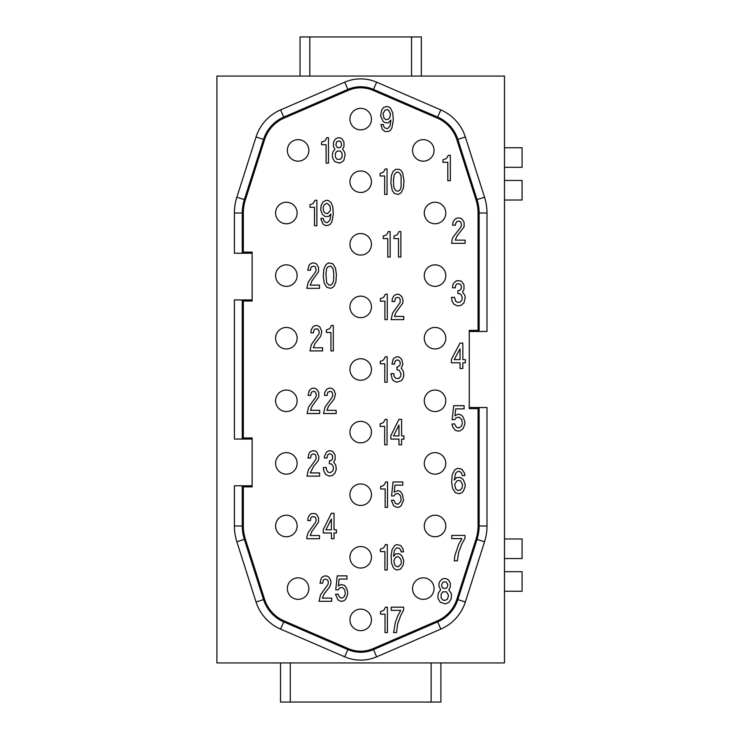 <?xml version="1.0" encoding="UTF-8"?>
<svg xmlns="http://www.w3.org/2000/svg" width="739" height="739" viewBox="0 0 739 739"><rect width="100%" height="100%" fill="white"/><g stroke="black" fill="none" stroke-linecap="round" stroke-linejoin="round"><path stroke-width="1.11" d="M456.841 139.717L465.348 137.001L484.544 197.23A51.961 51.961 0 0 1 487.001 213.008L487.001 331.478L469.265 331.478L469.265 330.379L478.068 330.379L478.068 213.008A43.038 43.038 0 0 0 476.036 199.936L456.841 139.717A35.213 35.213 0 0 0 437.257 118.083L373.112 90.38A31.297 31.297 0 0 0 348.291 90.38L284.136 118.083A35.213 35.213 0 0 0 264.553 139.717L245.357 199.936A43.038 43.038 0 0 0 243.325 213.008L243.325 252.128L252.128 252.128L252.128 301.032L243.325 301.032L243.325 437.968L252.128 437.968L252.128 439.068L234.402 439.068L234.402 299.932L242.272 299.979L243.325 301.032M373.112 90.38L373.528 89.401L437.673 117.113L440.795 109.889A44.137 44.137 0 0 1 465.348 137.001M348.291 648.62A31.297 31.297 0 0 0 373.112 648.62L437.257 620.917A35.213 35.213 0 0 0 456.841 599.283L476.036 539.064A43.038 43.038 0 0 0 478.068 525.992L478.068 408.621L469.265 408.621L469.265 407.522L487.001 407.522L487.001 525.992A51.961 51.961 0 0 1 484.544 541.77L465.348 601.999A44.137 44.137 0 0 1 440.795 629.111L376.65 656.823L373.528 649.599A32.359 32.359 0 0 1 347.866 649.599L283.721 621.887A36.266 36.266 0 0 1 263.546 599.606L244.35 539.387A44.091 44.091 0 0 1 242.272 525.992L242.272 485.809L243.325 486.872L243.325 525.992A43.038 43.038 0 0 0 245.357 539.064L264.553 599.283A35.213 35.213 0 0 0 284.136 620.917L348.291 648.62L344.743 656.823A40.229 40.229 0 0 0 376.65 656.823M344.743 82.177A40.229 40.229 0 0 1 376.65 82.177L373.528 89.401A32.359 32.359 0 0 0 347.866 89.401L344.743 82.177L280.598 109.889A44.137 44.137 0 0 0 256.045 137.001L263.546 139.394A36.266 36.266 0 0 1 283.721 117.113L347.866 89.401L348.291 90.38M424.269 275.601A10.762 10.762 0 0 0 435.031 286.363A10.762 10.762 0 0 0 445.793 275.601A10.762 10.762 0 0 0 435.031 264.848A10.762 10.762 0 0 0 424.269 275.601M487.001 213.008L479.131 213.008L479.131 331.432L487.001 331.478M349.935 369.5A10.762 10.762 0 0 0 360.697 380.262A10.762 10.762 0 0 0 371.458 369.5A10.762 10.762 0 0 0 360.697 358.738A10.762 10.762 0 0 0 349.935 369.5M234.402 439.068L242.272 439.021L243.325 437.968M275.601 338.203A10.762 10.762 0 0 0 286.363 348.956A10.762 10.762 0 0 0 297.124 338.203A10.762 10.762 0 0 0 286.363 327.442A10.762 10.762 0 0 0 275.601 338.203M349.935 557.289A10.762 10.762 0 0 0 360.697 568.051A10.762 10.762 0 0 0 371.458 557.289A10.762 10.762 0 0 0 360.697 546.537A10.762 10.762 0 0 0 349.935 557.289M287.342 588.595A10.762 10.762 0 0 0 298.103 599.347A10.762 10.762 0 0 0 308.856 588.595A10.762 10.762 0 0 0 298.103 577.833A10.762 10.762 0 0 0 287.342 588.595M349.935 494.696A10.762 10.762 0 0 0 360.697 505.458A10.762 10.762 0 0 0 371.458 494.696A10.762 10.762 0 0 0 360.697 483.934A10.762 10.762 0 0 0 349.935 494.696M216.915 662.929L216.915 76.071L504.478 76.071L504.478 662.929L216.915 662.929M469.265 331.478L469.265 407.522M349.935 619.892A10.762 10.762 0 0 0 360.697 630.653A10.762 10.762 0 0 0 371.458 619.892A10.762 10.762 0 0 0 360.697 609.13A10.762 10.762 0 0 0 349.935 619.892M245.357 199.936L244.35 199.613L263.546 139.394L264.553 139.717M437.257 118.083L437.673 117.113A36.266 36.266 0 0 1 457.847 139.394L477.043 199.613L484.544 197.23M424.269 463.399A10.762 10.762 0 0 0 435.031 474.152A10.762 10.762 0 0 0 445.793 463.399A10.762 10.762 0 0 0 435.031 452.637A10.762 10.762 0 0 0 424.269 463.399M275.601 275.601A10.762 10.762 0 0 0 286.363 286.363A10.762 10.762 0 0 0 297.124 275.601A10.762 10.762 0 0 0 286.363 264.848A10.762 10.762 0 0 0 275.601 275.601M424.269 338.203A10.762 10.762 0 0 0 435.031 348.956A10.762 10.762 0 0 0 445.793 338.203A10.762 10.762 0 0 0 435.031 327.442A10.762 10.762 0 0 0 424.269 338.203M252.128 439.068L252.128 486.872L243.325 486.872M487.001 407.522L479.131 407.568L478.068 408.621M264.553 599.283L256.045 601.999L236.849 541.77A51.961 51.961 0 0 1 234.402 525.992L234.402 485.763L242.272 485.809M242.272 439.021L242.272 299.979M440.795 629.111L437.673 621.887A36.266 36.266 0 0 0 457.847 599.606L465.348 601.999M234.402 213.008A51.961 51.961 0 0 1 236.849 197.23L244.35 199.613A44.091 44.091 0 0 0 242.272 213.008L234.402 213.008L234.402 253.237L252.128 253.237M476.036 539.064L477.043 539.387A44.091 44.091 0 0 0 479.131 525.992L487.001 525.992M234.402 299.932L252.128 299.932M236.849 197.23L256.045 137.001M376.65 82.177L440.795 109.889M344.743 656.823L280.598 629.111L284.136 620.917M256.045 601.999A44.137 44.137 0 0 0 280.598 629.111M234.402 485.763L252.128 485.763M484.544 541.77L477.043 539.387L457.847 599.606L456.841 599.283M479.131 407.568L479.131 525.992L478.068 525.992M412.538 588.595A10.762 10.762 0 0 0 423.299 599.347A10.762 10.762 0 0 0 434.052 588.595A10.762 10.762 0 0 0 423.299 577.833A10.762 10.762 0 0 0 412.538 588.595M243.325 252.128L242.272 253.191L242.272 213.008L243.325 213.008M478.068 330.379L479.131 331.432M275.601 400.797A10.762 10.762 0 0 0 286.363 411.558A10.762 10.762 0 0 0 297.124 400.797A10.762 10.762 0 0 0 286.363 390.044A10.762 10.762 0 0 0 275.601 400.797M242.272 253.191L234.402 253.237M478.068 213.008L479.131 213.008A44.091 44.091 0 0 0 477.043 199.613L476.036 199.936M424.269 213.008A10.762 10.762 0 0 0 435.031 223.769A10.762 10.762 0 0 0 445.793 213.008A10.762 10.762 0 0 0 435.031 202.246A10.762 10.762 0 0 0 424.269 213.008M437.257 620.917L437.673 621.887L373.528 649.599L373.112 648.62M349.935 306.907A10.762 10.762 0 0 0 360.697 317.659A10.762 10.762 0 0 0 371.458 306.907A10.762 10.762 0 0 0 360.697 296.145A10.762 10.762 0 0 0 349.935 306.907M275.601 525.992A10.762 10.762 0 0 0 286.363 536.754A10.762 10.762 0 0 0 297.124 525.992A10.762 10.762 0 0 0 286.363 515.231A10.762 10.762 0 0 0 275.601 525.992M287.342 150.405A10.762 10.762 0 0 0 298.103 161.167A10.762 10.762 0 0 0 308.856 150.405A10.762 10.762 0 0 0 298.103 139.653A10.762 10.762 0 0 0 287.342 150.405M349.935 119.108A10.762 10.762 0 0 0 360.697 129.87A10.762 10.762 0 0 0 371.458 119.108A10.762 10.762 0 0 0 360.697 108.347A10.762 10.762 0 0 0 349.935 119.108M275.601 213.008A10.762 10.762 0 0 0 286.363 223.769A10.762 10.762 0 0 0 297.124 213.008A10.762 10.762 0 0 0 286.363 202.246A10.762 10.762 0 0 0 275.601 213.008M297.124 463.399A10.762 10.762 0 0 0 286.363 452.637A10.762 10.762 0 0 0 275.601 463.399A10.762 10.762 0 0 0 286.363 474.152A10.762 10.762 0 0 0 297.124 463.399M445.793 400.797A10.762 10.762 0 0 0 435.031 390.044A10.762 10.762 0 0 0 424.269 400.797A10.762 10.762 0 0 0 435.031 411.558A10.762 10.762 0 0 0 445.793 400.797M371.458 181.711A10.762 10.762 0 0 0 360.697 170.949A10.762 10.762 0 0 0 349.935 181.711A10.762 10.762 0 0 0 360.697 192.463A10.762 10.762 0 0 0 371.458 181.711M371.458 244.304A10.762 10.762 0 0 0 360.697 233.542A10.762 10.762 0 0 0 349.935 244.304A10.762 10.762 0 0 0 360.697 255.066A10.762 10.762 0 0 0 371.458 244.304M445.793 525.992A10.762 10.762 0 0 0 435.031 515.231A10.762 10.762 0 0 0 424.269 525.992A10.762 10.762 0 0 0 435.031 536.754A10.762 10.762 0 0 0 445.793 525.992M434.052 150.405A10.762 10.762 0 0 0 423.299 139.653A10.762 10.762 0 0 0 412.538 150.405A10.762 10.762 0 0 0 423.299 161.167A10.762 10.762 0 0 0 434.052 150.405M371.458 432.093A10.762 10.762 0 0 0 360.697 421.341A10.762 10.762 0 0 0 349.935 432.093A10.762 10.762 0 0 0 360.697 442.855A10.762 10.762 0 0 0 371.458 432.093M337.187 575.875L346.961 575.875L346.961 579.053L339.09 579.053L338.379 586.045L341.002 584.457L344.577 585.417L346.72 588.595L347.672 591.773L347.672 594.313L346.009 598.766L344.577 600.354L342.194 601.306L339.811 600.992L337.899 599.717L335.515 594.313L337.899 593.999L339.811 597.491L342.194 598.128L344.337 596.539L345.289 593.999L344.817 589.861L342.194 587.32L339.57 587.958L338.139 589.861L335.755 589.861L337.187 575.875M462.845 359.625L465.385 359.625L465.385 362.803L462.845 362.803L462.845 368.521L460.046 368.521L460.046 362.803L451.4 362.803L451.4 359.302L460.046 343.09L462.845 343.09L462.845 359.625M398.016 490.567L400.399 491.518L402.543 494.696L403.494 500.414L401.111 505.818L399.208 507.093L396.825 507.407L393.721 505.818L391.337 500.414L393.721 500.1L395.633 503.592L398.016 504.229L400.64 501.689L401.111 500.1L400.64 495.971L398.016 493.421L395.393 494.058L393.961 495.971L391.578 495.971L393.009 481.976L402.783 481.976L402.783 485.163L394.912 485.163L394.201 492.156L398.016 490.567M320.92 219.049L320.92 218.411L323.303 218.411L324.015 220.952L325.927 222.541L327.589 222.541L329.973 220L330.933 213.959L328.55 216.499L324.966 216.499L322.352 214.273L320.68 209.83L321.16 205.377L323.063 201.876L326.167 200.287L328.55 200.611L331.164 202.837L332.836 206.966L333.317 214.273L331.885 221.903L329.742 224.767L325.927 225.718L323.063 224.129L320.92 219.049M313.65 466.254L310.306 472.932L319.608 472.932L319.608 476.11L306.971 476.11L308.403 469.755L315.553 459.898L316.264 457.995L315.553 454.818L313.881 453.857L311.258 454.818L310.546 457.995L307.923 457.995L309.114 453.229L310.066 451.954L312.689 450.679L315.313 451.002L316.745 451.954L318.888 456.72L318.657 459.584L317.696 461.487L313.65 466.254M383.476 422.56L385.139 419.382L387.051 419.382L387.051 444.813L384.668 444.813L384.668 426.375L380.132 426.375L380.132 423.835L383.476 422.56M384.668 484.202L385.619 481.976L387.522 481.976L387.522 507.407L385.139 507.407L385.139 488.978L380.613 488.978L380.613 486.428L382.996 485.791L384.668 484.202M454.827 555.774L458.642 544.338L461.949 538.611L451.778 538.611L451.778 535.433L465.007 535.433L465.007 538.297L461.949 543.701L458.642 552.282L457.376 560.864L454.319 560.864L454.827 555.774M319.008 333.751L319.248 331.525L317.816 328.984L314.953 328.984L313.761 330.573L313.53 332.799L310.907 332.799L311.147 329.936L313.05 326.758L314.481 325.807L317.105 325.483L319.728 326.758L321.871 331.525L320.68 336.291L314.953 343.607L313.29 347.736L322.583 347.736L322.583 350.914L309.955 350.914L311.378 344.559L319.008 333.751M309.235 390.626L311.618 388.4L314.241 388.086L316.865 389.351L318.768 392.538L318.768 396.982L312.098 406.201L310.426 410.339L319.728 410.339L319.728 413.517L307.091 413.517L308.523 407.152L315.673 397.305L316.384 395.393L315.673 392.215L314.001 391.264L311.378 392.215L310.666 395.393L308.043 395.393L309.235 390.626M403.614 607.172L403.614 610.035L400.76 615.439L397.656 624.021L396.464 632.602L393.601 632.602L395.273 622.755L397.656 616.077L400.76 610.359L391.217 610.359L391.217 607.172L403.614 607.172M380.373 298.639L383.707 297.364L385.379 294.187L387.282 294.187L387.282 319.618L384.899 319.618L384.899 301.179L380.373 301.179L380.373 298.639M463.99 302.75L461.191 305.29L457.626 305.928L454.069 304.339L452.037 301.152L451.529 297.346L454.577 297.346L455.593 301.152L457.884 302.427L460.175 302.112L461.949 299.886L462.208 297.346L461.191 294.796L460.175 293.845L457.884 293.531L457.884 290.667L459.917 290.344L461.191 288.755L461.441 286.538L460.683 284.626L458.901 283.674L456.868 283.988L455.593 285.577L455.344 287.804L452.545 287.804L452.795 284.94L453.811 283.037L456.36 280.811L460.425 280.811L461.949 281.762L463.99 284.94L463.99 289.392L462.457 291.942L464.748 295.12L465.256 297.346L463.99 302.75M387.282 233.81L388.243 231.593L390.146 231.593L390.146 257.024L387.763 257.024L387.763 238.586L383.236 238.586L383.236 236.037L385.619 235.408L387.282 233.81M336.411 274.335L335.94 281.642L334.268 285.771L332.836 287.369L330.693 288.321L326.878 287.369L324.255 283.231L323.303 276.876L323.774 269.559L325.446 265.43L326.878 263.841L329.021 262.89L332.836 263.841L335.46 267.971L336.411 274.335M380.493 611.624L383.827 610.359L385.499 607.172L387.402 607.172L387.402 632.602L385.019 632.602L385.019 614.164L380.493 614.164L380.493 611.624M455.723 473.052L454.199 480.045L456.739 477.505L460.554 477.505L463.353 479.731L465.127 484.184L465.127 486.724L463.353 491.176L461.829 492.765L459.279 493.717L455.464 492.765L452.665 488.627L451.649 482.271L452.157 474.965L454.707 469.875L457.755 468.286L461.829 469.237L464.619 473.376L464.877 475.602L462.337 475.602L461.57 473.052L459.538 471.464L457.755 471.464L455.723 473.052M309.955 207.28L309.955 204.74L313.29 203.465L314.953 200.287L316.865 200.287L316.865 225.718L314.481 225.718L314.481 207.28L309.955 207.28M331.405 325.483L333.317 325.483L333.317 350.914L330.933 350.914L330.933 332.476L326.398 332.476L326.398 329.936L329.742 328.661L331.405 325.483M325.021 579.053L323.359 580.013L322.638 583.191L320.015 583.191L321.206 578.415L322.167 577.15L324.791 575.875L327.414 576.198L328.837 577.15L330.749 580.327L330.989 583.191L329.797 586.683L324.07 593.999L322.407 598.128L331.7 598.128L331.7 601.306L319.063 601.306L320.495 594.95L328.125 584.143L328.365 581.916L327.645 580.013L325.021 579.053M463.094 428.574L460.295 430.8L457.755 431.123L455.215 430.163L452.924 427.308L451.908 424.131L454.448 423.807L456.48 427.308L459.03 427.936L461.312 426.348L462.337 423.807L461.829 419.678L459.03 417.129L456.231 417.766L454.707 419.678L452.157 419.678L453.691 405.693L464.11 405.693L464.11 408.87L455.723 408.87L454.956 415.863L457.755 414.274L459.03 414.274L461.57 415.226L463.094 417.129L464.877 421.581L464.877 424.131L463.094 428.574M400.88 231.593L400.88 257.024L398.497 257.024L398.497 238.586L393.961 238.586L393.961 236.037L397.296 234.771L398.968 231.593L400.88 231.593M318.537 271.786L311.858 281.005L310.186 285.143L319.488 285.143L319.488 288.321L306.851 288.321L308.283 281.965L315.433 272.109L316.153 270.197L315.433 267.019L313.761 266.068L311.147 267.019L310.426 270.197L307.803 270.197L308.994 265.43L309.955 264.156L312.569 262.89L315.193 263.204L316.625 264.156L318.537 267.342L318.537 271.786M324.375 456.72L326.518 451.954L329.141 450.679L331.765 451.002L333.197 451.954L335.1 455.132L335.1 459.584L333.668 462.124L335.82 465.302L336.291 469.117L335.1 472.932L332.476 475.473L329.141 476.11L325.807 474.521L323.894 471.343L323.423 469.117L323.423 467.528L326.278 467.528L326.518 470.069L328.19 472.295L330.333 472.618L332.476 471.343L333.437 468.803L333.197 466.254L331.525 464.037L329.382 463.713L329.382 460.85L331.284 460.536L332.476 458.947L332.476 455.769L331.284 454.18L329.382 453.857L327.71 454.818L326.998 457.995L324.375 457.995L324.375 456.72M380.733 361.232L383.587 359.967L385.259 356.789L387.171 356.789L387.171 382.211L384.788 382.211L384.788 363.782L380.252 363.782L380.252 361.232L380.733 361.232M401.591 444.813L398.968 444.813L398.968 439.095L390.866 439.095L390.866 435.594L398.968 419.382L401.591 419.382L401.591 435.908L403.974 435.908L403.974 439.095L401.591 439.095L401.591 444.813M392.815 113.067L393.287 120.383L391.855 128.013L390.423 130.24L388.52 131.505L384.945 131.505L382.322 129.279L380.89 124.512L383.273 124.512L383.513 126.101L384.945 128.013L387.569 128.641L389.952 126.101L390.903 120.06L388.52 122.609L387.328 122.923L384.945 122.609L383.033 121.335L380.65 115.931L381.61 110.213L383.753 107.349L387.328 106.398L390.423 107.986L392.815 113.067M306.851 536.8L308.283 532.348L315.433 522.501L316.153 520.589L315.913 518.362L314.722 516.773L311.858 516.773L310.666 518.362L310.426 520.589L307.803 520.589L308.043 517.725L309.955 514.547L311.378 513.596L315.193 513.596L316.625 514.547L318.537 517.725L318.537 522.177L311.858 531.396L310.186 535.535L319.488 535.535L319.488 538.713L306.851 538.713L306.851 536.8M339.45 163.125L334.684 161.536L332.772 158.358L332.301 156.132L332.772 152.317L334.915 149.139L333.492 146.59L333.492 142.147L335.395 138.969L338.019 137.694L340.642 138.008L342.074 138.969L343.977 142.147L343.977 146.59L342.545 149.139L344.697 152.317L345.168 154.543L343.977 159.947L342.785 161.536L339.45 163.125M396.584 307.535L400.159 302.454L400.159 299.277L398.968 297.688L397.065 297.364L395.393 298.316L394.681 301.503L392.058 301.503L392.289 298.639L394.201 295.461L396.825 294.187L399.448 294.501L401.831 296.727L403.023 300.228L402.783 303.092L396.104 312.311L394.441 316.44L403.734 316.44L403.734 319.618L391.097 319.618L392.529 313.262L396.584 307.535M403.494 187.743L401.111 192.833L398.256 194.422L394.441 193.47L392.289 190.607L390.866 182.976L391.337 175.67L393.009 171.531L395.633 169.314L399.208 169.314L401.111 170.58L402.543 172.806L403.974 180.436L403.494 187.743M442.966 162.294L442.966 159.753L446.532 158.479L448.305 155.301L450.337 155.301L450.337 180.732L447.797 180.732L447.797 162.294L442.966 162.294M397.896 366.96L400.039 365.048L400.279 362.821L399.568 360.918L397.896 359.967L395.993 360.281L394.792 361.87L394.561 364.096L391.938 364.096L393.13 359.33L394.081 358.055L396.704 356.789L399.328 357.103L401.711 359.33L402.903 364.096L401.231 368.225L403.383 371.403L403.854 375.218L403.383 377.444L401.471 380.622L396.704 382.211L393.37 380.622L392.178 379.033L390.986 373.629L393.841 373.629L394.081 376.179L395.753 378.405L399.088 378.405L400.76 376.179L401 373.629L399.088 370.137L396.945 369.814L396.945 366.96L397.896 366.96M334.028 538.713L331.405 538.713L331.405 532.985L323.303 532.985L323.303 529.494L331.405 513.282L334.028 513.282L334.028 529.808L336.411 529.808L336.411 532.985L334.028 532.985L334.028 538.713M403.734 560.476L403.263 564.919L400.64 569.058L397.065 570.009L394.681 569.058L393.25 567.469L391.578 563.33L391.097 556.024L392.058 549.668L394.681 545.53L396.825 544.578L400.64 545.53L402.783 548.393L403.494 551.885L401.111 551.885L400.88 550.296L399.448 548.393L396.825 547.756L394.441 550.296L393.49 556.338L395.873 553.797L399.448 553.797L402.071 556.024L403.734 560.476M326.333 138.646L326.573 137.694L328.486 137.694L328.486 163.125L326.102 163.125L326.102 144.687L321.567 144.687L321.567 142.147L324.911 140.872L326.333 138.646M326.638 389.351L329.261 388.086L331.885 388.4L334.268 390.626L335.46 394.127L334.268 398.894L328.55 406.201L326.878 410.339L336.171 410.339L336.171 413.517L323.543 413.517L324.966 407.152L332.125 397.305L332.836 395.393L332.125 392.215L330.453 391.264L327.83 392.215L327.118 395.393L324.495 395.393L324.735 392.538L326.638 389.351M455.464 223.935L455.464 225.21L452.665 225.21L452.924 222.347L454.956 219.169L457.755 217.894L460.554 218.217L462.078 219.169L464.11 222.347L464.11 226.799L456.988 236.018L455.215 240.147L465.127 240.147L465.127 243.325L451.649 243.325L452.157 239.196L453.183 236.97L460.803 227.113L461.57 225.21L460.803 222.033L459.03 221.072L456.988 221.395L455.464 223.935M382.756 548.393L384.428 546.805L385.379 544.578L387.282 544.578L387.282 570.009L384.899 570.009L384.899 551.571L380.373 551.571L380.373 549.031L382.756 548.393M440.121 581.011L442.661 578.785L445.46 578.471L448.259 579.736L450.291 582.923L450.291 587.366L448.767 589.916L451.058 593.094L451.566 595.32L451.058 599.135L449.026 602.313L445.46 603.902L440.379 602.313L438.338 599.135L437.83 596.909L438.338 593.094L440.629 589.916L438.846 585.778L439.105 582.923L440.121 581.011M384.668 194.422L384.668 175.984L380.132 175.984L380.132 173.443L383.476 172.169L385.139 168.991L387.051 168.991L387.051 194.422L384.668 194.422M324.015 205.063L323.063 207.604L323.543 211.095L324.966 213.008L327.359 213.645L329.973 211.095L330.453 209.506L329.973 206.015L327.359 203.465L326.167 203.465L324.015 205.063M441.137 594.045L441.137 597.86L442.92 600.086L445.211 600.401L447.492 599.135L448.508 595.32L446.476 591.819L442.92 591.819L441.137 594.045M340.882 141.823L339.21 140.872L336.587 141.823L335.875 145.001L337.307 147.551L339.21 147.865L340.882 146.913L341.594 145.001L340.882 141.823M462.586 484.498L460.554 481.006L459.279 480.368L456.739 481.006L454.707 484.498L455.723 488.95L458.014 490.539L460.554 489.902L462.078 487.999L462.586 484.498M460.046 348.817L454.199 359.625L460.046 359.625L460.046 348.817M394.912 558.25L393.961 560.79L394.441 564.282L395.873 566.194L398.256 566.831L400.88 564.282L401.351 562.693L400.88 559.201L398.256 556.661L397.065 556.661L394.912 558.25M398.968 435.908L398.968 425.101L393.49 435.908L398.968 435.908M325.927 529.808L331.405 529.808L331.405 519L325.927 529.808M447.751 584.512L446.227 581.962L443.169 581.962L441.645 584.512L441.904 586.738L443.169 588.327L446.227 588.327L447.492 586.738L447.751 584.512M394.201 174.718L393.49 179.799L393.721 187.115L395.633 190.607L398.256 191.244L400.159 189.655L401.111 187.115L401.111 176.307L400.159 173.757L398.256 172.169L396.584 172.169L394.201 174.718M325.927 273.698L326.638 282.594L329.021 285.143L330.693 285.143L332.596 283.554L333.557 281.005L333.788 273.698L333.077 268.608L330.693 266.068L328.07 266.705L326.638 268.608L325.927 273.698M390.423 113.704L388.52 110.213L387.328 109.575L384.945 110.213L383.033 113.704L383.994 118.157L386.137 119.746L388.52 119.108L389.952 117.205L390.423 113.704M337.067 159.31L340.402 159.31L342.074 157.084L342.074 153.269L340.402 151.042L337.067 151.042L335.395 153.269L335.395 157.084L337.067 159.31M300.052 36.95L300.052 76.071L300.052 36.95L411.558 36.95L411.558 76.071M411.558 36.95L421.341 36.95L421.341 76.071M504.478 571.69L522.085 571.69L522.085 591.255L504.478 591.255M504.478 538.98L522.085 538.98L522.085 558.545L504.478 558.545M504.478 147.745L522.085 147.745L522.085 167.31L504.478 167.31M504.478 180.455L522.085 180.455L522.085 200.02L504.478 200.02M280.497 662.929L280.497 702.05L440.897 702.05L440.897 662.929M245.357 539.064L236.849 541.77M284.136 118.083L280.598 109.889M243.325 525.992L234.402 525.992M309.835 76.071L309.835 36.95M290.279 662.929L290.279 702.05M431.123 662.929L431.123 702.05"/></g></svg>
